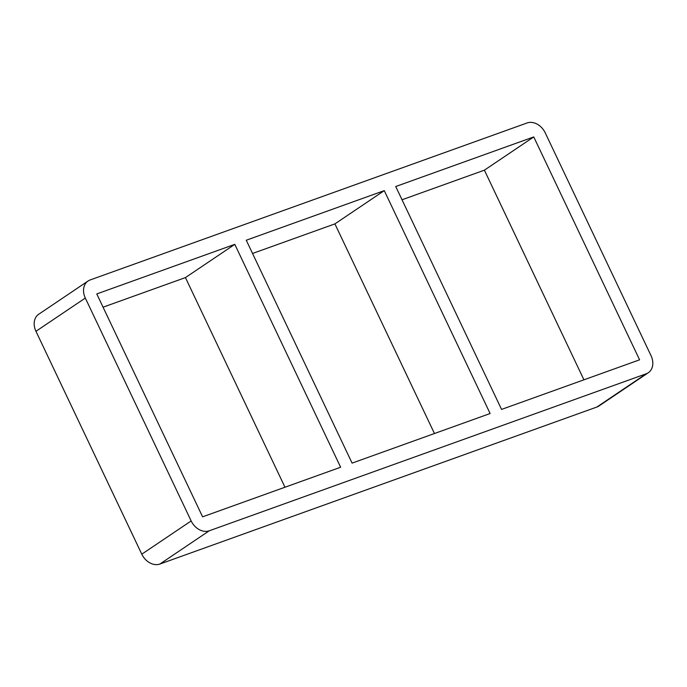 <?xml version="1.0" encoding="UTF-8"?>
<svg xmlns="http://www.w3.org/2000/svg" width="687" height="687" viewBox="0 0 687 687"><rect width="100%" height="100%" fill="white"/><g stroke="black" fill="none" stroke-linecap="round" stroke-linejoin="round"><path stroke-width="1.03" d="M384.273 190.634L246.255 240.227L352.087 463.115L490.114 413.522L384.273 190.634L334.913 223.885L252.541 253.477M234.799 244.349L96.773 293.942L202.605 516.83L340.632 467.237L234.799 244.349L185.438 277.591L103.067 307.183M284.976 487.229L185.438 277.591M533.756 136.928L395.729 186.52L501.562 409.409L639.588 359.816L533.756 136.928L484.395 170.17L402.024 199.771M434.459 433.523L334.913 223.885M88.065 281.009L38.704 314.26A15.586 12.023 56 0 0 35.956 331.297L85.317 298.055A15.586 12.023 -124 0 1 88.065 281.009A15.586 12.023 -124 0 1 90.134 279.961L527.118 122.956A15.586 12.023 -124 0 1 545.212 132.814L651.044 355.703A15.586 12.023 -124 0 1 648.296 372.74A15.586 12.023 -124 0 1 646.227 373.788L596.866 407.039A15.586 12.023 56 0 0 598.935 405.991L648.296 372.74M85.317 298.055L191.158 520.944L141.788 554.186L35.956 331.297M141.788 554.186A15.586 12.023 56 0 0 159.882 564.044L209.243 530.802A15.586 12.023 -124 0 1 191.158 520.944M209.243 530.802L646.227 373.788M596.866 407.039L159.882 564.044M583.933 379.817L484.395 170.17"/></g></svg>
